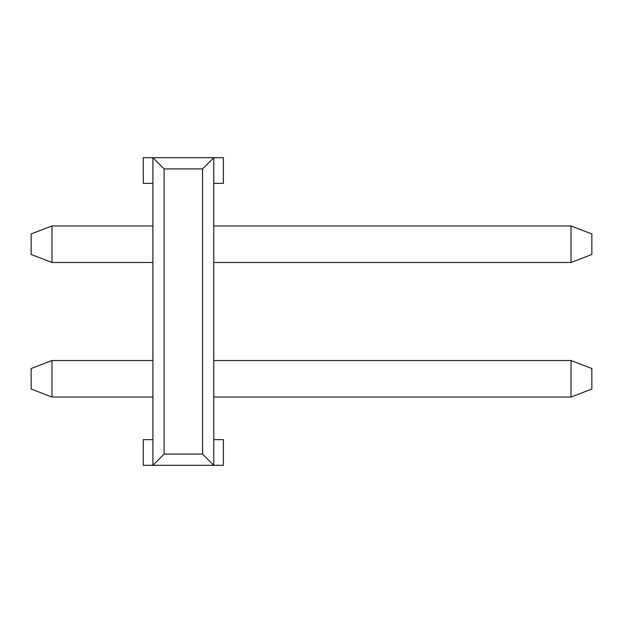 <?xml version="1.0" encoding="UTF-8"?>
<svg xmlns="http://www.w3.org/2000/svg" width="623" height="623" viewBox="0 0 623 623"><rect width="100%" height="100%" fill="white"/><g stroke="black" fill="none" stroke-linecap="round" stroke-linejoin="round"><path stroke-width="0.93" d="M571.026 225.954L213.775 225.954L571.026 225.954L571.026 262.478L571.026 225.954L591.85 233.96L591.85 254.472L591.85 233.96L571.026 225.954M152.9 225.954L51.974 225.954L51.974 262.478L152.9 262.478L51.974 262.478L31.15 254.472L31.15 233.96L51.974 225.954L152.9 225.954M213.775 262.478L571.026 262.478L213.775 262.478M31.15 254.472L51.974 262.478L51.974 225.954L31.15 233.96L31.15 254.472M571.026 262.478L591.85 254.472L571.026 262.478M152.9 465.295L152.9 157.705L213.775 157.705L213.775 465.295L143.29 465.295L152.9 465.295L164.114 454.081L202.561 454.081L202.561 168.919L164.114 168.919L164.114 454.081L164.114 168.919L152.9 157.705L152.9 465.295L213.775 465.295L213.775 157.705L223.392 157.705L213.775 157.705L202.561 168.919L202.561 454.081L213.775 465.295L223.392 465.295L213.775 465.295L202.561 454.081L164.114 454.081L152.9 465.295M143.29 157.705L152.9 157.705L143.29 157.705L143.29 183.341L152.9 183.341L143.29 183.341L143.29 157.705M152.9 439.659L143.29 439.659L143.29 465.295L143.29 439.659L152.9 439.659M213.775 183.341L223.392 183.341L223.392 157.705L223.392 183.341L213.775 183.341M213.775 439.659L223.392 439.659L213.775 439.659M223.392 465.295L223.392 439.659L223.392 465.295M202.561 168.919L213.775 157.705L152.9 157.705L164.114 168.919L202.561 168.919M571.026 360.522L213.775 360.522L571.026 360.522L571.026 397.046L571.026 360.522L591.85 368.528L591.85 389.04L591.85 368.528L571.026 360.522M152.9 360.522L51.974 360.522L51.974 397.046L152.9 397.046L51.974 397.046L31.15 389.04L31.15 368.528L51.974 360.522L152.9 360.522M213.775 397.046L571.026 397.046L213.775 397.046M31.15 389.04L51.974 397.046L51.974 360.522L31.15 368.528L31.15 389.04M571.026 397.046L591.85 389.04L571.026 397.046"/></g></svg>
